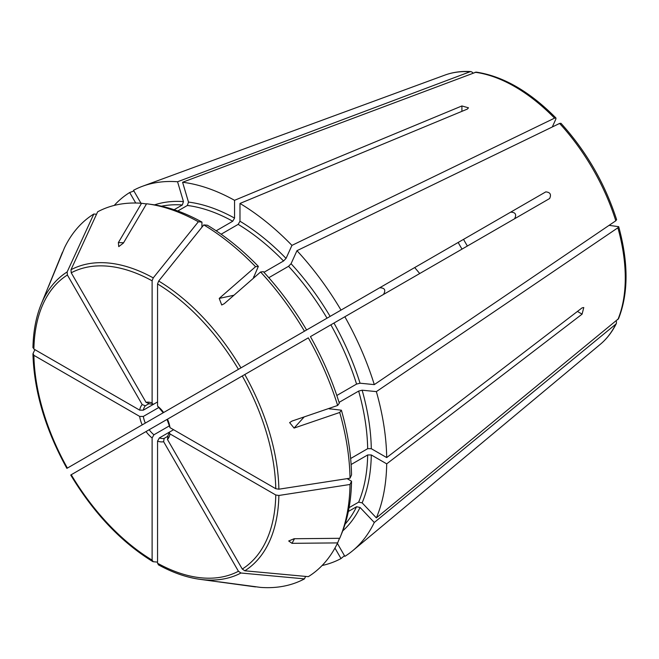 <?xml version="1.0" encoding="UTF-8"?>
<svg xmlns="http://www.w3.org/2000/svg" width="659" height="659" viewBox="0 0 659 659"><rect width="100%" height="100%" fill="white"/><g stroke="black" fill="none" stroke-linecap="round" stroke-linejoin="round"><path stroke-width="0.99" d="M339.055 402.394L358.653 391.084L362.137 390.202L376.363 391.611A211.366 122.039 60 0 1 386.701 457.577L582.103 307.86L583.767 307.522L582.103 314.137L386.701 463.854A211.366 122.039 60 0 1 376.363 517.883L618.546 318.692C628.488 293.428 628.538 262.752 618.702 226.68L609.097 225.345M347.104 478.648L351.535 481.202L350.02 484.472L278.872 495.469L275.775 494.991L169.989 433.919L169.231 432.683L169.956 431.81L173.581 429.717M351.107 464.529L367.673 454.957L371.297 454.957L386.701 463.854M349.081 507.661L358.653 502.142L362.137 502.858L376.363 517.883M294.491 538.724L292.003 543.329L337.639 542.901L339.311 538.815L338.841 538.312M348.347 511.483L356.568 506.738L360.053 507.463L374.287 522.48L615.794 324.179L616.404 323.421L616.453 321.46M350.02 484.472A210.682 121.635 60 0 1 340.233 537.069A210.682 121.635 60 0 1 339.723 538.304L294.087 538.732L288.7 540.99L292.003 543.329M351.535 481.202A207.758 119.946 60 0 1 341.889 533.024L340.233 537.069M334.953 548.074L341.008 558.568L344.468 555.694M305.603 576.403L304.466 578.874L240.955 573.017L238.434 571.262L163.63 441.703L164.14 438.4L167.715 436.332M376.363 391.611L617.878 227.792L618.702 226.68M219.282 581.864L255.659 586.724M169.116 426.019L153.926 434.783L152.114 437.963A21.78 12.57 60 0 1 146.034 431.546L70.983 474.884M146.034 431.546L167.048 419.412L169.989 427.642L275.775 488.714L278.872 489.2L350.02 478.195L351.535 474.925A207.758 119.946 60 0 0 341.395 410.203L328.882 408.712M167.979 418.877L308.313 337.853A210.682 121.635 60 0 1 337.639 405.466L339.311 403.209A207.758 119.946 60 0 0 310.438 336.625L549.614 198.54C551.509 194.487 550.232 192.271 545.776 191.884L510.7 212.132C515.527 212.305 516.813 214.521 514.547 218.788M152.114 437.963L152.114 560.117L153.25 561.723L157.55 562.111M152.764 561.575L153.25 561.723M169.989 433.919A21.78 12.57 60 0 1 167.468 439.487L242.273 569.046L244.794 570.793L308.313 576.658A210.682 121.635 60 0 0 337.639 542.901M304.203 416.9L294.087 428.078L289.631 422.617L292.003 421.076L337.639 405.466M177.798 210.987L187.362 205.468L188.482 202.082L182.584 182.255A211.366 122.039 60 0 1 234.546 200.311L461.91 105.951L468.467 107.812L467.346 109.089L239.983 203.45A211.366 122.039 60 0 1 291.937 245.387L554.565 118.142L555.949 117.986L555.875 119.065L552.3 126.973M147.913 203.944A210.682 121.635 60 0 1 198.351 221.77L201.934 222.091A207.758 119.946 60 0 0 152.237 204.537L147.913 203.944A210.682 121.635 60 0 0 146.578 203.771L123.39 243.089L118.744 246.623L118.373 242.586L141.553 203.277L145.936 203.87L146.133 204.529M47.86 287.999L64.491 247.768A210.682 121.635 60 0 1 93.817 214.018L96.527 214.266M615.794 220.798L616.618 219.669C604.962 183.564 586.411 151.438 560.974 123.299L559.59 123.439A156.199 90.184 60 0 1 615.794 220.798L374.287 384.617L360.053 383.208L356.568 384.082L336.815 395.491M297.506 335.217L545.776 191.884M304.466 331.197L306.592 329.97A207.758 119.946 60 0 0 263.369 271.673L260.577 271.994A210.682 121.635 60 0 1 304.466 331.197L164.14 412.221M260.577 271.994L224.241 303.708L221.721 304.993L219.225 298.412L255.56 266.697L258.353 266.376L253.386 277.958M263.954 272.299L283.543 260.989L286.047 258.41L291.937 245.387M174.124 209.71L182.345 204.965L183.457 201.588L177.568 181.752L470.056 71.749L471.012 71.6L472.742 72.548M323.355 320.299L142.196 424.89A21.78 12.57 60 0 1 139.675 416.414L33.889 355.341L33.057 353.553L34.878 349.632M66.88 468.368C45.364 429.339 34.054 391.24 32.95 354.056L33.057 353.553M139.675 416.414L143.333 416.439L158.514 407.666M383.48 294.458C386.026 290.034 384.741 287.818 379.633 287.802L414.7 267.554L419.495 273.263M255.56 266.697A210.682 121.635 60 0 0 203.788 224.908L158.679 281.022L157.55 283.947L157.55 406.092L163.21 412.756M141.553 203.277A210.682 121.635 60 0 0 97.664 211.803L70.983 269.737L71.23 272.793L146.034 402.352L149.156 403.572M146.034 402.352A21.78 12.57 60 0 1 152.114 402.962L152.806 404.231L153.926 404.041L157.55 401.949L143.333 410.162A19.218 11.096 60 0 1 145.31 405.787L148.885 403.72M33.057 347.277L33.889 349.064L139.675 410.137L143.333 410.162M139.675 410.137A21.78 12.57 60 0 1 142.196 404.577L145.31 405.787M463.541 239.357A103.471 59.738 -120 0 0 467.379 246.013M163.63 441.703A21.78 12.57 60 0 1 157.55 441.102L159.363 437.922L169.931 431.818M374.287 522.48A211.366 122.039 60 0 1 352.927 550.52A211.366 122.039 60 0 1 344.855 556.353L337.392 543.42M341.008 558.568A211.366 122.039 60 0 1 322.111 565.504M268.806 277.703L288.56 266.294L291.064 263.715L296.962 250.684L559.59 123.439M296.962 250.684A211.366 122.039 60 0 1 341.008 310.101M344.855 316.757A211.366 122.039 60 0 1 374.287 384.617M182.584 182.255L476.177 72.119C503.039 76.139 529.622 91.428 555.949 117.986M216.168 230.807L232.734 221.235L234.546 218.096L234.546 200.311M114.221 205.427A211.366 122.039 60 0 1 129.675 192.527L133.901 190.97M140.977 203.236L133.513 190.311A211.366 122.039 60 0 1 142.608 186.225A211.366 122.039 60 0 1 177.568 181.752M135.729 203.021L129.675 192.527M140.037 426.134L129.675 432.123A211.366 122.039 60 0 1 129.675 432.115M201.934 222.091L201.934 227.207M152.114 402.962L152.114 280.808L153.25 277.884L198.351 221.77M221.127 234.217L238.171 224.373L239.983 221.235L239.983 203.45M293.321 337.639L414.7 267.554M458.178 242.454A96.074 55.471 -120 0 0 462.025 249.11M291.204 338.858L289.573 339.797M275.775 488.714A171.085 98.776 60 0 0 242.273 375.984L244.794 374.526A173.861 100.374 60 0 1 278.872 489.2M294.087 428.078L339.723 412.468A210.682 121.635 60 0 1 350.02 478.195M142.196 404.577L67.391 275.009L67.136 271.953L93.817 214.018M48.634 286.303L62.613 252.364M32.95 347.73C33.279 331.461 35.998 317.02 41.122 304.417L61.897 253.608A210.682 121.635 60 0 1 62.416 252.364M142.196 424.89L67.136 468.228M157.55 441.102L157.55 563.256L158.679 564.862M255.56 586.897A210.682 121.635 60 0 1 254.226 586.724L199.834 579.31A173.861 100.374 60 0 0 240.955 573.017M304.466 578.874A210.682 121.635 60 0 1 260.577 587.4L217.421 581.691M203.788 224.908L207.371 225.23A207.758 119.946 60 0 1 258.353 266.376M339.723 412.468L341.395 410.203M350.629 458.524L367.673 448.688L371.297 448.688L386.701 457.577M167.468 439.487L167.979 436.176M582.103 314.137L577.432 311.435M371.297 454.957A189.594 109.46 60 0 1 362.137 502.858M367.673 454.957A187.032 107.985 60 0 1 358.653 502.142M617.878 227.792A156.199 90.184 60 0 1 617.878 319.582M275.775 494.991A171.085 98.776 60 0 1 242.273 569.046M278.872 495.469A173.861 100.374 60 0 1 244.794 570.793M461.91 105.951L461.91 111.346M123.604 242.734L118.373 242.586M233.953 295.232L219.225 298.412M157.55 406.092A21.78 12.57 60 0 1 163.63 412.509M145.31 423.094A19.218 11.096 60 0 1 143.333 416.439M153.926 434.783A19.218 11.096 60 0 1 149.156 429.75M164.14 438.4A19.218 11.096 60 0 1 159.363 437.922M615.794 324.179A156.199 90.184 60 0 1 600.3 344.319L352.927 550.52M360.053 507.463A189.594 109.46 60 0 1 342.738 530.89M291.064 263.715A189.594 109.46 60 0 1 330.118 316.394M475.081 72.251A156.199 90.184 60 0 1 554.565 118.142M188.482 202.082A189.594 109.46 60 0 1 234.546 218.096M142.608 186.225L444.874 75.101A156.199 90.184 60 0 1 470.056 71.749M239.983 221.235A189.594 109.46 60 0 1 286.047 258.41M238.171 224.373A187.032 107.985 60 0 1 283.543 260.989M253.641 276.788A187.032 107.985 60 0 1 254.308 277.472M288.56 266.294A187.032 107.985 60 0 1 327.029 318.173M187.362 205.468A187.032 107.985 60 0 1 232.734 221.235M154.511 204.875A189.594 109.46 60 0 1 183.457 201.588M161.455 206.193A187.032 107.985 60 0 1 182.345 204.965M167.468 419.173A21.78 12.57 60 0 1 169.989 427.642M157.55 283.947A171.085 98.776 60 0 1 238.434 369.328M158.679 281.022A173.861 100.374 60 0 1 240.955 367.87M71.23 272.793A171.085 98.776 60 0 1 152.114 280.808M70.983 269.737A173.861 100.374 60 0 1 153.25 277.884M33.889 349.064A171.085 98.776 60 0 1 67.391 275.009M41.122 304.417A173.861 100.374 60 0 1 67.136 271.953M67.391 468.079A171.085 98.776 60 0 1 33.889 355.341M152.114 560.117A171.085 98.776 60 0 1 71.23 474.735M238.434 571.262A171.085 98.776 60 0 1 157.55 563.256M330.867 324.829A187.032 107.985 60 0 1 356.568 384.082M333.965 323.05A189.594 109.46 60 0 1 360.053 383.208M329.755 408.16A187.032 107.985 60 0 1 330.019 409.082M358.653 391.084A187.032 107.985 60 0 1 367.673 448.688M362.137 390.202A189.594 109.46 60 0 1 371.297 448.688M356.568 506.738A187.032 107.985 60 0 1 345.061 524.21M148.613 403.769L152.806 404.231M616.404 323.421C612.244 331.848 606.873 338.817 600.3 344.319M444.874 75.101C452.922 72.16 461.638 70.991 471.012 71.6M152.756 561.567C121.108 542.028 93.767 513.18 70.727 475.032M158.234 564.73C172.493 572.589 186.357 577.449 199.834 579.31M167.534 436.546L169.231 432.683"/></g></svg>
